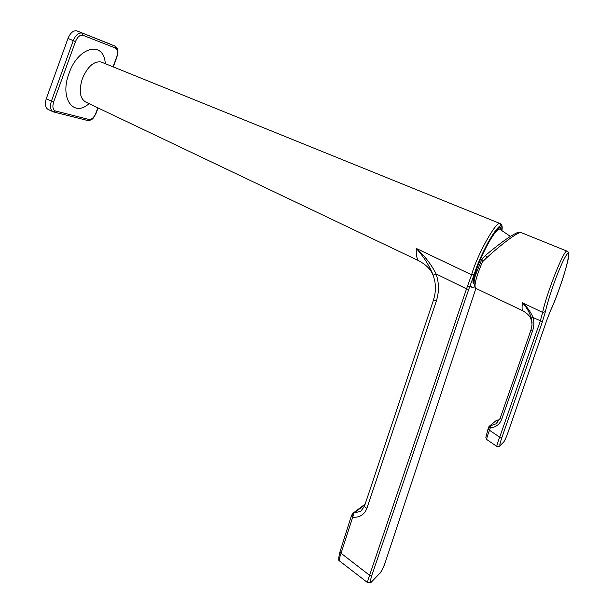 <?xml version="1.0" encoding="UTF-8"?>
<svg xmlns="http://www.w3.org/2000/svg" width="614" height="614" viewBox="0 0 614 614"><rect width="100%" height="100%" fill="white"/><g stroke="black" fill="none" stroke-linecap="round" stroke-linejoin="round"><path stroke-width="0.92" d="M499.942 229.206L499.504 229.022C495.782 230.265 490.026 238.992 482.243 255.217C476.472 268.172 473.824 276.722 474.3 280.859M550.651 310.3L546.874 319.94L550.789 309.993C553.882 303.385 557.665 293.599 562.125 280.644C567.727 263.46 569.47 253.313 568.088 253.475C566.975 252.845 561.526 262.915 554.688 281.35C549.829 295.211 546.729 305.319 545.393 311.689L542.446 321.636L501.845 437.636C499.98 443.162 499.405 445.795 500.118 445.541L499.543 446.347L496.987 446.516C496.603 445.902 497.501 442.786 499.689 437.176L540.297 321.038L542.63 312.419C546.291 294.068 563.867 249.698 566.86 251.08L567.221 251.226M501.845 437.636L499.689 437.176L489.481 430.245C487.316 435.84 486.457 438.972 486.894 439.616L496.895 446.455M501.024 229.705L500.679 228.308C499.113 224.947 489.581 238.531 482.021 255.201C475.42 270.114 472.757 279.247 474.023 282.609M473.962 283.192L473.394 282.854M532.077 322.688L530.803 318.605C529.89 316.126 527.311 313.562 523.074 310.907C522 310.799 521.785 308.09 522.437 302.763C527.058 306.831 530.603 311.758 533.067 317.538C534.257 321.959 534.126 326.31 532.676 330.593L530.995 329.887L532.031 324.906L531.363 317.991C529.414 312.104 526.436 307.023 522.437 302.763L542.63 312.419L545.393 311.689M433.614 276.354L431.811 272.555C429.524 268.287 425.364 264.45 419.331 261.027C417.182 260.436 416.146 256.23 416.238 248.401L471.598 274.803L466.525 288.856L436.07 273.921C431.274 264.319 424.665 255.815 416.238 248.401C423.614 256.614 429.278 265.555 433.238 275.202L434.781 281.066C435.925 287.429 435.487 293.684 433.492 299.832L436.331 301.037L366.865 508.438C364.248 514.77 359.543 517.702 352.743 517.234L351.331 516.128M471.268 286.623L469.526 286.953L467.323 286.339L471.268 286.623M472.074 287.782L474.369 286.922M474.392 286.976L472.435 287.897L471.322 286.799M473.931 283.63C467.622 282.448 494.508 224.808 500.372 227.096L501.408 229.889M501.83 230.104C502.106 227.464 501.83 226.098 501.001 226.006C499.305 225.154 494.999 230.611 488.084 242.392C481.046 255.792 476.418 266.491 474.192 274.481L468.697 289.47L466.525 288.856L369.582 575.31L371.769 575.61C370.15 580.752 370.019 582.816 371.393 581.803L380.166 572.916C381.816 570.851 383.543 567.252 385.339 562.125L475.881 288.426M433.238 275.202L436.07 273.921C439.14 282.931 439.225 291.972 436.331 301.037M433.576 299.801L364.371 506.443L360.664 511.355L354.117 512.905L341.023 553.344C339.419 557.888 338.989 560.475 339.734 561.119L367.817 582.809M361.462 510.764L360.664 511.355M371.393 581.803L370.994 582.44L367.939 582.901C367.333 582.371 367.878 579.839 369.582 575.31L339.834 552.293L351.262 516.213L351.715 515.023L352.996 515.161L352.743 517.234M339.903 552.193L339.834 552.293C338.437 558.21 338.352 561.112 339.588 561.004M385.4 561.925L385.392 562.04C383.696 567.075 381.854 570.874 379.859 573.453M499.689 227.218L500.702 228.354M475.512 288.212C471.375 280.299 477.27 272.102 481.936 258.878L485.482 255.462M519.621 232.23L520.764 232.422C517.755 232 501.047 244.587 486.856 257.581L482.404 261.871C475.681 278.142 473.555 287.007 476.019 288.457L522.652 310.699M496.066 420.659L488.813 426.83L490.279 427.95L490.348 425.801L495.997 423.852L500.088 418.518M499.566 419.73L497.294 420.137M52.812 111.594L48.26 109.499C45.275 107.895 44.615 104.311 46.265 98.754L51.415 101.103L73.25 40.654L67.993 38.413C70.349 32.857 73.273 30.339 76.758 30.854L109.806 43.924M67.993 38.413L46.265 98.754M481.936 258.878L482.404 261.871M486.856 257.581L485.428 255.478C489.427 252.009 500.97 242.538 510.004 236.651C519.459 230.879 518.584 232.437 520.764 232.422L566.86 251.08C567.589 252.016 569.048 251.019 568.618 255.954C568.664 261.28 558.303 294.52 550.743 310.147L550.789 309.993M542.446 321.636L533.067 317.538L531.363 317.991M508.361 431.427L546.859 319.955M532.676 330.593L501.676 419.377L500.088 418.487L531.01 329.879L532.031 324.906M499.573 419.723L496.319 420.452L489.427 426.116L487.923 429.332L488.713 427.083M501.676 419.377C499.619 424.458 495.82 427.321 490.279 427.95L489.481 430.245L487.923 429.332L485.851 437.605L486.787 439.547M101.786 62.267L100.972 61.96C93.742 61.07 87.549 66.627 82.376 78.615C78.661 90.872 79.866 98.731 85.998 102.185L418.625 260.689M474.192 274.481L471.598 274.803C476.679 255.984 495.636 221.662 499.85 223.465L501.039 226.013M503.303 442.671L503.718 442.011C504.846 440.468 506.389 436.968 508.338 431.496L546.874 319.94M499.788 446.117L503.718 442.011M89.068 103.643C73.557 117.704 59.366 98.509 69.021 73.381C78.231 46.173 104.142 40.486 105.263 63.672M366.865 508.438L364.371 506.443M371.769 575.61L468.697 289.47M351.715 515.131L353.05 513.15L354.117 512.905L364.908 504.846M475.758 288.803L385.339 562.125M365.146 504.132L352.912 513.25M380.166 572.916L379.805 573.514M371.063 582.371L380.135 572.954M500.118 445.541L503.703 442.034M497.593 422.501L495.997 423.852L500.111 418.456L531.003 329.91M113.037 66.826L116.652 57.079C118.095 52.466 117.681 49.442 115.409 48.03L82.951 35.297C80.027 34.706 77.541 36.794 75.491 41.56L53.648 101.947C52.221 106.782 52.842 109.791 55.506 110.98L88.992 119.477C91.67 119.669 93.95 117.589 95.838 113.229L97.841 107.826M76.98 30.93L109.683 43.87M55.506 110.98L53.364 111.855C50.394 110.251 49.749 106.667 51.415 101.103L53.648 101.947M75.491 41.56L73.25 40.654C75.614 35.09 78.531 32.557 81.992 33.064L82.951 35.297M115.409 48.03L115.002 46.127M76.758 30.854L114.787 46.019C119.607 49.688 117.688 52.766 116.883 57.163L116.652 57.079M88.992 119.477L87.318 120.421L53.971 112.04M87.518 120.474C93.121 120.513 93.957 117.074 96.083 113.26L95.838 113.229M500.134 445.526L499.681 446.224M501.93 230.158C502.62 226.927 502.083 224.755 500.326 223.649L101.579 62.175M499.504 229.022L510.395 236.398M360.671 511.355L361.554 510.687M500.679 228.308L500.448 227.687M53.364 111.855L53.763 111.986M96.083 113.26L98.063 107.926M113.268 66.918L116.883 57.163M503.38 442.594C504.831 440.583 506.489 436.876 508.361 431.473"/></g></svg>
